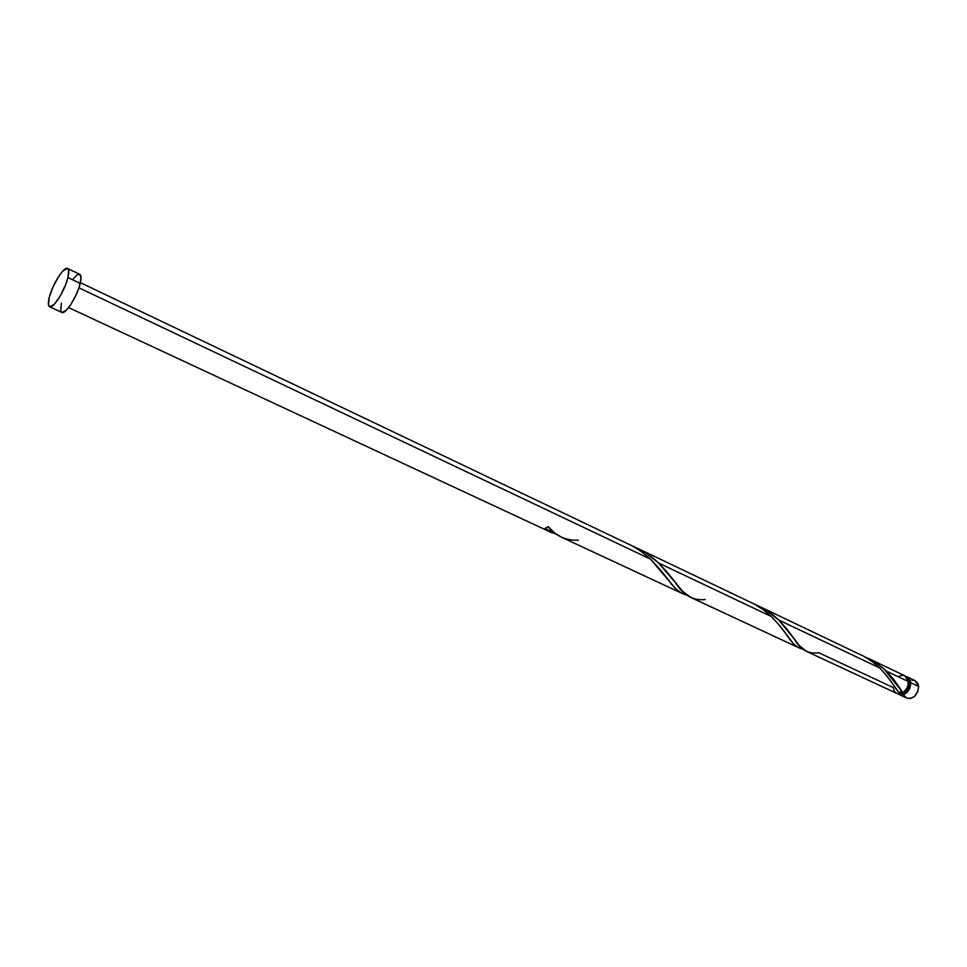 <?xml version="1.0" encoding="UTF-8"?>
<svg xmlns="http://www.w3.org/2000/svg" width="967" height="967" viewBox="0 0 967 967"><rect width="100%" height="100%" fill="white"/><g stroke="black" fill="none" stroke-linecap="round" stroke-linejoin="round"><path stroke-width="1.45" d="M910.854 682.75C909.862 691.478 905.946 695.394 899.129 694.511L897.956 693.75L902.392 694.935L906.768 692.735L909.959 688.153L910.854 682.75L918.614 686.425L910.854 682.75L909.173 678.375L906.055 676.562L907.384 676.997L910.854 682.75M899.153 694.524L906.901 698.138C913.73 699.032 917.635 695.128 918.614 686.425L917.731 691.816L914.552 696.385L910.165 698.573L906.877 698.114M909.318 683.343L908.364 682.895L909.318 683.343L908.086 679.97L909.318 683.343C908.569 690.233 905.475 693.387 900.059 692.807L902.562 693.097L906.055 691.332L908.605 687.658L909.318 683.343M67.944 277.589C64.982 290.451 53.088 309.247 49.571 306.744C48.06 305.85 47.963 302.744 49.257 297.437C52.303 284.624 64.015 266.058 67.605 268.5C69.068 269.37 69.189 272.404 67.944 277.589L80.225 283.44L67.944 277.589L65.635 284.721L60.28 295.902L54.333 304.218L49.873 306.853L48.483 304.956L49.257 297.437L53.125 286.691L58.794 276.248L62.662 271.195L67.17 268.379L68.645 270.119L67.944 277.589M49.595 306.757L61.828 312.426C65.43 314.964 77.336 296.277 80.225 283.44C81.433 278.254 81.276 275.22 79.778 274.338L81.035 277.88L79.258 286.861L76.369 294.343L70.579 304.919L66.65 309.936L62.13 312.522L60.691 310.612L61.404 303.094M578.326 540.19C566.106 540.71 556.037 536.202 548.108 526.652L545.17 528.345L556.823 534.594L546.476 529.384L545.17 528.345L548.108 526.652L554.671 532.998L561.585 537.253M650.416 559.107C658.527 567.496 665.091 575.232 670.107 582.327C675.196 589.326 680.756 593.593 686.812 595.116L680.563 592.529L675.619 588.601L650.416 559.107L78.943 287.815L650.416 559.107L641.87 551.939L632.225 545.871L80.406 282.654M902.151 691.526L902.888 692.59C906.611 689.894 908.424 686.219 908.351 681.554L886.328 671.11L893.979 679.801L902.151 691.526M896.216 693.134L894.402 691.441L893.109 687.513L818.723 652.701C808.569 654.296 800.458 649.788 794.403 639.175L778.677 619.992C772.101 613.525 764.341 608.412 755.396 604.653L766.529 610.395L778.677 619.992L879.801 668.004C887.21 676.114 892.71 683.222 896.3 689.338L899.842 693.774L896.59 693.327L899.842 693.774L887.295 676.477L879.801 668.004L778.677 619.992L786.775 628.925L799.443 645.751L806.575 651.383M705.233 599.576C693.17 600.797 683.258 595.188 675.51 582.763L658.551 562.975C651.335 555.989 642.886 550.465 633.228 546.415L645.376 552.653L658.551 562.975L771.412 616.547C779.136 624.767 785.131 632.164 789.398 638.752C793.436 644.687 797.92 648.144 802.876 649.135L797.4 646.971L793.339 643.538L779.559 625.516L771.412 616.547L658.551 562.975L667.532 572.609L682.339 591.067L691.006 597.546M884.636 669.49L886.328 671.11L908.351 681.554L904.882 675.8L906.659 677.178L908.061 679.898L908.134 684.696L907.058 687.815L904.109 691.683L902.888 692.59L883.717 668.656L874.881 661.996L864.824 656.811L875.087 662.129L884.636 669.49M879.801 668.004L872.536 661.779L864.22 656.484L759.119 606.297M771.412 616.547L763.543 609.875L754.611 604.218L637.398 548.253M901.8 691.502L899.842 693.774L901.244 691.586L900.035 691.913M904.363 675.582L901.51 675.365L898.548 676.537M72.863 279.233L76.526 275.365L79.33 274.205M911.76 680.236L914.613 680.466M915.096 680.671L917.756 683.294L918.614 686.425L915.133 680.683L907.421 677.009M906.079 697.654L904.205 695.442M901.244 691.586L902.187 691.586M561.029 536.999L682.702 593.678M552.242 532.914L68.645 307.615M896.614 693.339L806.164 651.202M690.523 597.328L799.165 647.938M868.173 658.297L904.882 675.8M67.63 268.512L79.778 274.338M670.107 582.327L665.792 576.755M789.398 638.752L785.736 633.723M896.3 689.338L893.17 684.745"/></g></svg>
